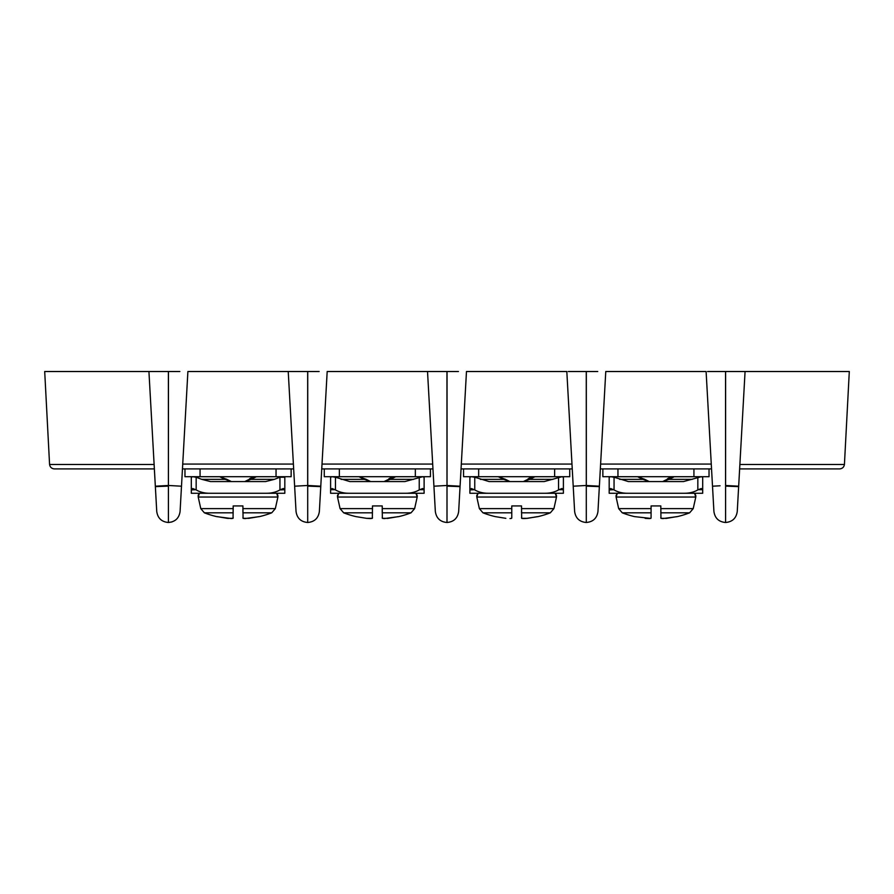 <?xml version="1.0" encoding="UTF-8"?>
<svg xmlns="http://www.w3.org/2000/svg" width="894" height="894" viewBox="0 0 894 894"><rect width="100%" height="100%" fill="white"/><g stroke="black" fill="none" stroke-linecap="round" stroke-linejoin="round"><path stroke-width="1.34" d="M707.601 371.513L849.3 371.513L844.428 464.467C843.947 467.193 842.327 468.679 839.578 468.914L739.64 468.914L738.667 486.202L725.593 485.476L738.667 486.202L737.259 511.457C736.276 518.207 732.387 521.884 725.593 522.487C718.787 521.884 714.898 518.207 713.915 511.457L712.507 486.202L713.915 511.457M638.897 476.703L610.613 476.714L614.055 477.228L614.055 489.912A20.663 14.617 0 0 0 627.23 493.264L684.648 493.264A20.663 14.617 180 0 0 697.834 489.912L701.276 488.504L702.684 489.7L702.695 493.264L672.69 493.264M676.456 516.687L666.734 518.33L660.957 518.33L660.811 505.926L651.078 505.926L651.078 517.604L650.933 518.33L651.078 517.604L650.933 518.33L649.346 518.565M617.955 468.914L617.955 476.703L693.934 476.703L693.934 468.914M148.929 371.513L44.7 371.513L49.572 464.467C50.053 467.193 51.673 468.679 54.422 468.914L154.36 468.914L155.332 486.202L148.929 371.513L179.862 371.513M288.226 371.513L307.737 371.513L307.726 485.476L294.629 486.202L288.226 371.513L187.896 371.513L180.085 511.457C179.102 518.207 175.213 521.884 168.407 522.487L168.407 486.112L155.355 486.615L156.741 511.457L155.332 486.202L168.407 485.476L168.385 371.513M651.078 512.821L622.269 512.821A93.512 93.512 0 0 0 634.516 516.609L650.486 518.408M660.811 508.63L660.811 505.926L660.811 508.63L693.219 508.63L689.62 512.821L660.811 512.821M660.811 517.604L660.957 518.33L662.812 518.587L677.373 516.609A93.512 93.512 0 0 0 689.62 512.821L693.219 508.63L695.789 497.042L694.56 493.264L695.443 494.404M651.078 508.63L618.67 508.63L622.269 512.821L618.67 508.63L616.1 497.042L617.329 493.264L609.183 493.264L609.194 489.7L609.183 493.264L639.199 493.264M725.615 371.513L725.593 486.112L738.645 486.615L725.593 486.112L725.593 522.487M738.667 486.202L745.071 371.513L737.047 371.513M718.094 371.513L709.814 371.513M568.305 371.513L597.751 371.513M578.798 371.513L570.517 371.513M447.034 371.513L447.022 485.476L433.925 486.202L427.522 371.513L458.454 371.513M443.927 371.513L431.221 371.513M307.737 371.513L319.158 371.513M304.63 371.513L291.925 371.513M165.334 371.513L152.639 371.513M427.522 371.513L327.182 371.513L319.37 511.457L320.767 486.615L307.704 486.112L307.704 522.487C300.909 521.884 297.02 518.207 296.037 511.457L294.629 486.202L296.037 511.457M586.33 371.513L586.319 485.476L573.21 486.202L566.818 371.513L466.478 371.513L458.667 511.457C457.683 518.207 453.794 521.884 447 522.487C440.206 521.884 436.317 518.207 435.333 511.457L433.925 486.202L435.333 511.457M720.083 485.788L712.507 486.202L706.104 371.513L605.774 371.513L597.963 511.457L599.349 486.615L586.296 486.112L599.349 486.615M599.371 486.202L586.308 485.476L599.371 486.202L600.343 468.914L711.546 468.914M182.722 464.064L293.388 464.064M293.657 468.914L182.454 468.914M171.894 521.962L168.407 522.487C161.613 521.884 157.724 518.207 156.741 511.457M168.441 371.513L168.407 486.112L168.407 485.476L155.332 486.202M168.43 485.476L181.493 486.202L168.407 485.476M307.67 371.513L307.681 485.476L320.79 486.202L307.715 485.476L307.704 486.112L320.767 486.615M307.681 485.476L302.194 485.788M614.055 477.228L628.426 481.575L683.463 481.575L701.276 476.714L702.695 477.228L702.695 493.264L702.684 489.7L698.18 489.7M617.955 476.703L602.858 476.703L602.858 468.914M709.031 468.914L709.031 476.703L693.934 476.703M667.092 518.297L665.617 518.431M649.279 518.565L645.144 518.33M695.834 495.6L695.789 497.042L616.1 497.042M613.709 489.7L609.183 489.912L610.613 488.504L614.055 489.912M609.183 493.264L609.183 477.228L610.613 476.714L609.183 477.228L609.183 489.912M702.695 479.363L702.695 481.575M499.601 476.703L471.317 476.714L474.759 477.228L474.759 489.912A20.663 14.617 0 0 0 487.934 493.264L545.362 493.264A20.663 14.617 180 0 0 558.538 489.912L561.98 488.504L563.388 489.7L563.399 493.264L563.388 489.7L563.399 493.264L533.394 493.264M537.16 516.687L527.438 518.33L521.66 518.33L521.515 505.926L511.781 505.926L511.781 517.604L511.636 518.33L511.781 517.604L511.636 518.33L510.049 518.565M478.659 468.914L478.659 476.703L554.638 476.703L554.638 468.914M521.515 505.926L521.515 508.63L521.515 505.926L520.811 505.926M521.515 511.189L521.515 512.821L550.324 512.821A93.512 93.512 0 0 1 538.076 516.609L526.32 518.431M511.781 512.821L482.972 512.821A93.512 93.512 0 0 0 495.22 516.609L505.848 518.33M511.781 508.63L511.781 505.926L511.781 508.63L479.374 508.63L482.972 512.821L479.374 508.63L476.804 497.042L478.033 493.264L469.886 493.264L469.909 489.7L471.317 488.504L474.759 489.912M469.886 493.264L469.886 477.228L471.317 476.714L469.886 477.228L469.886 493.264L499.902 493.264M509.982 518.565L511.2 518.408M556.537 495.6L556.493 497.042L555.263 493.264L563.399 493.264L563.388 489.7L558.884 489.7M478.659 476.703L463.561 476.703L463.561 468.914M523.314 518.565L522.096 518.408M524.119 518.565L527.795 518.297M521.515 517.604L521.66 518.33M563.399 493.264L555.263 493.264L556.146 494.404M474.759 477.228L489.13 481.575L544.167 481.575L561.98 476.714L563.399 477.228L563.399 489.912M563.399 477.228L563.399 479.363L563.399 477.228M563.399 481.575L563.399 479.363M480.38 479.363L503.68 479.363L498.293 476.714L505.456 479.34A9.733 2.894 129.1 0 0 503.68 479.363L509.949 481.575L505.456 479.34M535.059 476.714L535.908 476.781M552.917 479.363L529.617 479.363L523.336 481.575L527.84 479.34A9.733 2.894 50.9 0 1 529.617 479.363L535.003 476.714L561.98 476.714L535.003 476.714C530.388 477.552 527.996 478.424 527.84 479.34M637.578 476.714L644.753 479.34A9.733 2.894 129.1 0 0 642.976 479.363L637.59 476.714L610.613 476.714M619.676 479.363L642.976 479.363L649.245 481.575L644.753 479.34M674.344 476.714L675.193 476.781M692.202 479.363L668.913 479.363L662.633 481.575L667.136 479.34A9.733 2.894 50.9 0 1 668.913 479.363L674.288 476.714L701.276 476.714L674.299 476.714C669.684 477.552 667.293 478.424 667.136 479.34M725.57 485.476L725.559 371.513M702.695 493.264L702.695 489.912M600.612 464.064L711.278 464.064M597.963 511.457C596.98 518.207 593.091 521.884 586.296 522.487C579.502 521.884 575.602 518.207 574.63 511.457L573.21 486.202L574.63 511.457M586.263 371.513L586.296 522.487M586.274 485.476L580.787 485.788M460.075 486.202L447.011 485.476L460.075 486.202L461.047 468.914L572.249 468.914M554.638 476.703L569.735 476.703L569.735 468.914M461.315 464.064L571.981 464.064M474.412 489.7L469.886 489.912M446.966 371.513L447 486.112L460.052 486.615L447 486.112L447 522.487M397.864 516.687L388.152 518.33L382.364 518.33L382.219 505.926L382.219 508.63L382.219 505.926L372.485 505.926L372.34 518.33L366.562 518.33L355.924 516.609A93.512 93.512 0 0 1 343.676 512.821L372.485 512.821M446.978 485.476L441.446 485.788M339.362 468.914L339.362 476.703L415.341 476.703L415.341 468.914M360.304 476.703L332.02 476.714L335.462 477.228L335.462 489.912A20.663 14.617 0 0 0 348.638 493.264L406.066 493.264A20.663 14.617 180 0 0 419.241 489.912L422.683 488.504L424.091 489.7L424.114 493.264L424.091 489.7L419.588 489.7M382.219 512.821L382.219 508.63L414.626 508.63L411.028 512.821L382.219 512.821M432.953 468.914L321.751 468.914M415.341 476.703L430.439 476.703L430.439 468.914M339.362 476.703L324.265 476.703L324.265 468.914M424.114 489.912L424.114 477.228L424.114 479.363L424.114 477.228L422.683 476.714L395.707 476.714L390.32 479.363A9.733 2.894 50.9 0 0 388.544 479.34L388.544 479.34C388.7 478.424 391.091 477.552 395.707 476.714L422.683 476.714L404.87 481.575L349.833 481.575L335.462 477.228M372.485 508.63L372.485 505.926L372.485 508.63L340.078 508.63L337.507 497.042L338.737 493.264L360.606 493.264M382.219 517.604L382.364 518.33L384.219 518.587L398.78 516.609A93.512 93.512 0 0 0 411.028 512.821L414.626 508.63L417.196 497.042L415.967 493.264L416.85 494.404M366.562 518.33L370.485 518.587L372.34 518.33L372.485 517.604L371.904 518.408M394.098 493.264L424.114 493.264M424.114 481.575L424.114 479.363M330.601 477.228L330.601 489.912L330.601 477.228L332.02 476.714L330.601 477.228L330.601 493.264L330.612 489.7L332.02 488.504L335.462 489.912M341.083 479.363L364.383 479.363L358.997 476.714L366.16 479.34A9.733 2.894 129.1 0 0 364.383 479.363L370.664 481.575L366.16 479.34M335.116 489.7L330.612 489.7L330.601 493.264L342.558 493.264M388.499 518.297L387.024 518.431M384.219 518.587L384.833 518.565M417.241 495.6L417.196 497.042L337.507 497.042L340.078 508.63L343.676 512.821L340.078 508.63M330.601 493.264L338.737 493.264L337.474 495.544M322.019 464.064L432.685 464.064M319.37 511.457C318.398 518.207 314.498 521.884 307.704 522.487M258.567 516.687L248.856 518.33L243.067 518.33L242.922 505.926L242.922 508.63L242.922 505.926L233.189 505.926L233.043 518.33L227.266 518.33L217.153 516.609L228.383 518.431M233.189 505.926L233.189 508.63L233.189 505.926M233.189 512.821L204.38 512.821A93.512 93.512 0 0 0 216.627 516.609L231.457 518.565M242.922 517.604L243.067 518.33L244.922 518.587L259.483 516.609A93.512 93.512 0 0 0 271.731 512.821L242.922 512.821L242.922 508.63L275.33 508.63L271.731 512.821L275.33 508.63L277.9 497.042L276.671 493.264L277.565 494.404M231.39 518.565L233.043 518.33L233.189 517.604L232.608 518.408M233.189 508.63L200.781 508.63L204.38 512.821L200.781 508.63L198.211 497.042L199.44 493.264L191.305 493.264L191.316 489.7L191.305 493.264L221.31 493.264M254.801 493.264L284.817 493.264L284.806 489.7L284.817 493.264M249.247 479.34L249.247 479.34A9.733 2.894 50.9 0 1 251.024 479.363L244.755 481.575L249.247 479.34C249.404 478.424 251.795 477.552 256.422 476.714L251.024 479.363L274.324 479.363L279.945 477.228L284.817 477.228L284.817 489.912M256.466 476.714L257.316 476.781M226.864 479.34L226.864 479.34A9.733 2.894 129.1 0 0 225.087 479.363L231.367 481.575L226.864 479.34L219.7 476.714L192.724 476.714L196.166 477.228L196.166 489.912L192.724 488.504L191.305 489.912L195.82 489.7M274.324 479.363L265.574 481.575L210.537 481.575L201.798 479.363L225.087 479.363L219.7 476.714L221.008 476.703M280.291 489.7L283.387 488.504L284.806 489.7L279.945 489.912A20.663 14.617 180 0 1 266.77 493.264L209.352 493.264A20.663 14.617 0 0 1 196.166 489.912M191.305 477.228L191.305 489.912L191.305 477.228L192.724 476.714L191.305 477.228M284.817 477.228L284.817 479.363L284.817 477.228M284.817 481.575L284.817 479.363M201.798 479.363L196.166 477.228M200.066 468.914L200.066 476.703L276.045 476.703L276.045 468.914M244.922 518.587L245.537 518.565M277.945 495.6L277.9 497.042L198.211 497.042L200.781 508.63M198.557 494.416L199.429 493.287L191.305 493.264L191.305 489.912M200.066 476.703L184.969 476.703L184.969 468.914M291.142 468.914L291.142 476.703L276.045 476.703M413.62 479.363L390.32 479.363L384.051 481.575L388.544 479.34M844.428 464.467L739.886 464.467M49.572 464.467L154.114 464.467M697.834 477.228L697.834 489.912M521.515 508.63L553.922 508.63L550.324 512.821L553.922 508.63L556.493 497.042L476.804 497.042M558.538 477.228L558.538 489.912M419.241 477.228L419.241 489.912M279.945 477.228L279.945 489.912M693.219 508.63L695.789 497.042M616.089 497.008L616.055 495.589M616.055 495.544L617.307 493.287M476.793 497.008L476.759 495.589M476.77 495.544L478.011 493.287M337.507 497.008L337.463 495.589M414.626 508.63L417.196 497.042M256.422 476.714L283.387 476.714L256.422 476.714M198.211 497.008L198.166 495.589M198.177 495.544L198.546 494.416M275.33 508.63L277.9 497.042M204.38 512.821A93.512 93.512 0 0 0 216.627 516.609"/></g></svg>
